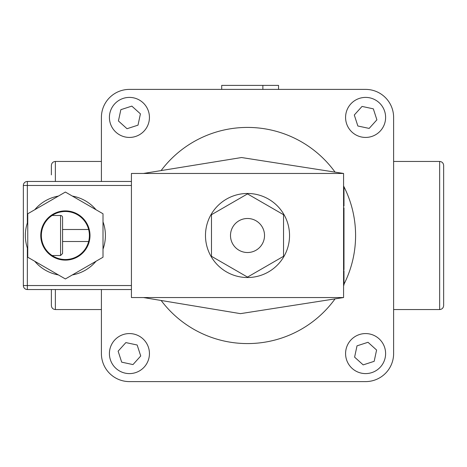 <?xml version="1.0" encoding="UTF-8"?>
<svg xmlns="http://www.w3.org/2000/svg" width="467" height="467" viewBox="0 0 467 467"><rect width="100%" height="100%" fill="white"/><g stroke="black" fill="none" stroke-linecap="round" stroke-linejoin="round"><path stroke-width="0.7" d="M161.097 170.589A108.075 108.075 0 0 1 335.055 172.125M343.578 185.989A108.075 108.075 0 0 1 343.981 284.228M335.055 298.874A108.075 108.075 0 0 1 161.15 300.485M439.645 161.454L439.645 309.551C442.074 309.312 443.411 307.975 443.65 305.546L443.65 165.452C443.411 163.03 442.074 161.693 439.645 161.454L393.617 161.454M51.37 305.546L51.37 289.54L51.37 305.546C51.609 307.975 52.946 309.312 55.375 309.551L101.403 309.551M55.375 181.465L55.375 161.454C52.946 161.693 51.609 163.03 51.37 165.452L51.37 174.874M278.548 89.395L278.548 85.397L262.874 85.397L262.874 89.395M221.702 89.395L221.702 85.397L262.874 85.397M55.375 161.454L101.403 161.454M101.403 117.415L101.403 181.465L101.403 117.415A28.02 28.02 0 0 1 129.423 89.395L365.597 89.395L129.423 89.395M101.403 353.583L101.403 289.54L101.403 353.583A28.02 28.02 0 0 0 129.423 381.603L365.597 381.603A28.02 28.02 0 0 0 393.617 353.583L393.617 117.415A28.02 28.02 0 0 0 365.597 89.395M439.645 309.551L393.617 309.551M373.337 108.84L376.892 119.832L369.152 128.413L357.856 125.997L354.295 115.005L362.036 106.423L373.337 108.84M365.597 97.405A20.017 20.017 0 0 0 345.58 117.415A20.017 20.017 0 0 0 365.597 137.432A20.017 20.017 0 0 0 385.608 117.415A20.017 20.017 0 0 0 365.597 97.405M120.848 109.675L131.84 106.114L140.421 113.86L138.004 125.156L127.012 128.717L118.431 120.976L120.848 109.675M109.412 117.415A20.017 20.017 0 0 0 129.423 137.432A20.017 20.017 0 0 0 149.44 117.415A20.017 20.017 0 0 0 129.423 97.405A20.017 20.017 0 0 0 109.412 117.415M121.683 362.164L118.128 351.172L125.868 342.591L137.164 345.008L140.725 356L132.984 364.581L121.683 362.164M129.423 373.6A20.017 20.017 0 0 0 149.44 353.583A20.017 20.017 0 0 0 129.423 333.572A20.017 20.017 0 0 0 109.412 353.583A20.017 20.017 0 0 0 129.423 373.6M374.172 361.324L363.18 364.885L354.599 357.144L357.016 345.843L368.008 342.288L376.589 350.028L374.172 361.324M385.608 353.583A20.017 20.017 0 0 0 365.597 333.572A20.017 20.017 0 0 0 345.58 353.583A20.017 20.017 0 0 0 365.597 373.6A20.017 20.017 0 0 0 385.608 353.583M393.617 353.583L393.617 117.415M129.423 381.603L365.597 381.603M343.578 285.127L343.981 285.127L343.981 270.825L343.578 270.825M343.578 187.798L343.981 187.798L343.981 206.017L343.578 206.017M343.578 199.456L343.981 199.456M343.578 194.36L343.981 194.36M343.578 243.079L343.981 243.079L343.981 269.768L343.578 269.768M343.578 230.791L343.981 230.791L343.981 243.079M343.578 227.16L343.981 227.16L343.981 230.791M343.578 209.181L343.981 209.181L343.981 227.16M343.578 207.879L343.981 207.879L343.981 209.181M343.578 297.543L240.47 313.643L143.433 297.543L343.578 297.543L343.578 173.455L143.433 173.455L241.556 157.531L343.578 173.455M143.433 173.455L131.425 173.455L131.425 297.543L143.433 297.543M65.38 211.487A24.015 24.015 0 0 1 86.179 247.51A24.015 24.015 0 0 1 44.581 247.51A24.015 24.015 0 0 1 65.38 211.487M58.393 196.087A40.028 40.028 0 0 0 34.739 209.741M27.751 221.843A40.028 40.028 0 0 0 27.751 249.156M34.739 261.257A40.028 40.028 0 0 0 58.393 274.917M72.367 274.917A40.028 40.028 0 0 0 96.021 261.257M103.009 249.156A40.028 40.028 0 0 0 103.009 221.843M96.021 209.741A40.028 40.028 0 0 0 72.367 196.087M62.578 253.517L62.578 217.488A2.002 2.002 0 0 0 60.576 215.485L60.576 255.513L62.578 253.517M23.35 285.535A4.005 4.005 0 0 0 27.355 289.54L27.355 285.535L23.35 285.535L23.35 185.463L27.355 185.463L27.355 181.465A4.005 4.005 0 0 0 23.35 185.463M27.355 289.54L131.425 289.54M131.425 181.465L27.355 181.465M53.069 214.184A24.617 24.617 0 0 1 89.997 235.502A24.617 24.617 0 0 1 53.069 256.821A24.617 24.617 0 0 1 53.069 214.184M103.009 213.775L65.38 192.054L27.751 213.775L27.751 257.224L65.38 278.951L103.009 257.224L103.009 213.775M205.48 235.502A42.03 42.03 0 0 1 268.525 199.1A42.03 42.03 0 0 1 268.525 271.899A42.03 42.03 0 0 1 205.48 235.502M247.51 218.492A17.01 17.01 0 0 1 262.244 244.007A17.01 17.01 0 0 1 232.776 244.007A17.01 17.01 0 0 1 247.51 218.492M283.533 256.301L283.533 214.703L247.51 193.904L211.487 214.703L211.487 256.301L247.51 277.1L283.533 256.301M55.375 309.551L55.375 289.54M343.578 277.585L343.981 277.585M131.425 285.535L27.355 285.535L27.355 248M27.355 223.004L27.355 185.463L131.425 185.463M343.578 212.479L343.981 212.479M343.578 265.968L343.981 265.968M52.106 255.513L60.576 255.513M52.106 215.485L60.576 215.485M62.578 241.503L88.637 241.503M62.578 229.495L88.637 229.495"/></g></svg>
